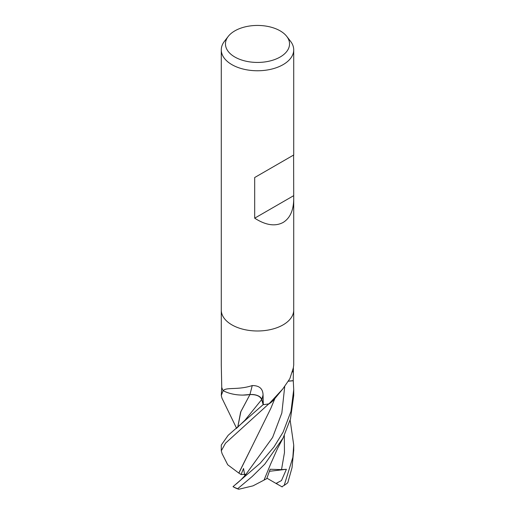 <?xml version="1.0" encoding="UTF-8"?>
<svg xmlns="http://www.w3.org/2000/svg" width="515" height="515" viewBox="0 0 515 515"><rect width="100%" height="100%" fill="white"/><g stroke="black" fill="none" stroke-linecap="round" stroke-linejoin="round"><path stroke-width="0.77" d="M221.283 310.178L221.283 365.045L221.753 387.357A36.217 20.909 180 0 0 223.117 390.57L223.497 390.376C226.587 387.113 238.522 390.177 252.241 385.555C259.283 385.535 262.888 388.658 263.056 394.934L263.307 404.642L261.871 399.531A10.409 6.013 0 0 0 249.923 394.561A28.814 16.635 180 0 1 223.388 390.795A4.899 2.826 0 0 0 223.117 390.57A36.217 20.909 180 0 1 221.727 387.254L221.283 395.481L223.111 390.557M222.12 453.709L221.283 450.831L225.486 443.215L269.969 402.807L282.767 388.973L274.025 399.543A28.814 16.635 180 0 1 269.261 403.696A4.899 2.826 -0 0 0 268.875 403.857A36.217 20.909 180 0 1 263.307 404.642M282.767 388.973L289.842 378.692L293.331 367.897L293.717 365.045L293.717 310.178M286.746 36.385L290.563 41.316A36.217 20.909 180 0 1 293.717 49.852A36.217 20.909 180 0 1 283.108 64.639A36.217 20.909 180 0 1 243.64 69.171A36.217 20.909 180 0 1 221.283 49.852A36.217 20.909 180 0 1 224.437 41.316L228.254 36.385A32.033 18.495 180 0 1 234.846 30.861A32.033 18.495 180 0 1 286.746 36.385A32.033 18.495 180 0 1 280.154 57.017A32.033 18.495 180 0 1 239.333 59.174A32.033 18.495 180 0 1 228.254 36.385M283.108 324.862A36.217 20.909 180 0 0 293.717 310.075A36.217 20.909 180 0 1 283.108 324.862A36.217 20.909 180 0 1 243.64 329.394A36.217 20.909 180 0 1 221.283 310.075L221.283 49.852M293.608 155.054L293.717 199.028C293.556 210.403 290.022 218.218 283.108 222.474C275.158 226.684 265.682 225.255 254.687 218.18L254.687 177.52L293.717 154.989L254.687 177.52M293.408 367.427L293.247 380.649L288.509 381.094M269.261 403.696A609.651 558.994 33.1 0 1 269.969 402.807M223.388 390.795A609.651 18.328 109.6 0 0 223.497 390.376M249.923 394.561A613.127 18.437 109.6 0 0 252.241 385.555M293.608 195.713L254.687 218.18M236.597 428.28L221.965 398.179L221.283 395.481M283.108 432.143L273.954 446.988L260.204 463.223L233.025 486.649A36.217 20.909 180 0 0 237.673 488.735L252.247 476.459L264.845 464.06L283.108 437.956L290.505 418.804L293.717 395.481L293.717 389.63L290.988 411.331L283.108 432.143M242.932 395.089L250 394.503M249.846 394.58C256.135 394.381 260.081 396.041 261.684 399.556L263.133 404.655L228.171 435.291L221.283 445.069L221.283 450.657M268.849 403.857A36.217 20.909 180 0 1 263.133 404.655M288.445 381.209L293.273 380.752L293.717 389.63M290.145 420.092L293.717 445.063L292.848 457.352L284.196 485.368A36.217 20.909 180 0 0 287.808 482.684L292.031 467.678L293.717 450.129M240.763 480.031L245.256 475.274L272.609 437.447L281.84 413.011L284.718 386.578M238.909 473.053L270.761 408.511L274.92 398.443M244.837 475.751L243.531 468.496L241.072 474.54L238.799 473.053L252.138 446.241M238.767 473.053L227.714 464.775L222.042 453.567M237.711 427.353L240.634 412.09L249.942 394.587L240.891 411.536L237.75 427.321M282.194 486.92L276.027 483.45L281.486 480.553L286.398 469.294L281.518 469.616L270.156 469.262L266.731 478.693L264.053 480.064M233.211 486.784A34.408 19.866 180 0 0 236.906 488.626L238.786 489.25L253 485.857L264.034 480.096L270.716 463.835M284.196 485.368L281.872 486.733M238.786 489.25L237.673 488.735M286.398 469.294L269.461 471.296M276.027 483.45L266.931 478.178M241.072 474.54L245.404 474.321M292.462 372.004A610.275 559.567 33.1 0 1 293.286 371.064M261.871 399.531A610.275 18.347 109.6 0 0 263.056 394.934M244.599 476.04L245.256 475.274M244.96 420.259L261.691 399.556M281.518 469.616L284.46 452.614L284.306 435.536M276.78 483.843L277.038 483.218M293.717 310.075L293.717 199.028M293.717 154.989L293.717 49.852M240.981 479.819L236.424 483.875M244.728 475.899L245.249 475.274M236.256 428.557L244.966 420.246M270.703 463.886L277.508 448.559L283.192 437.795M293.717 445.069L293.717 450.831"/></g></svg>
